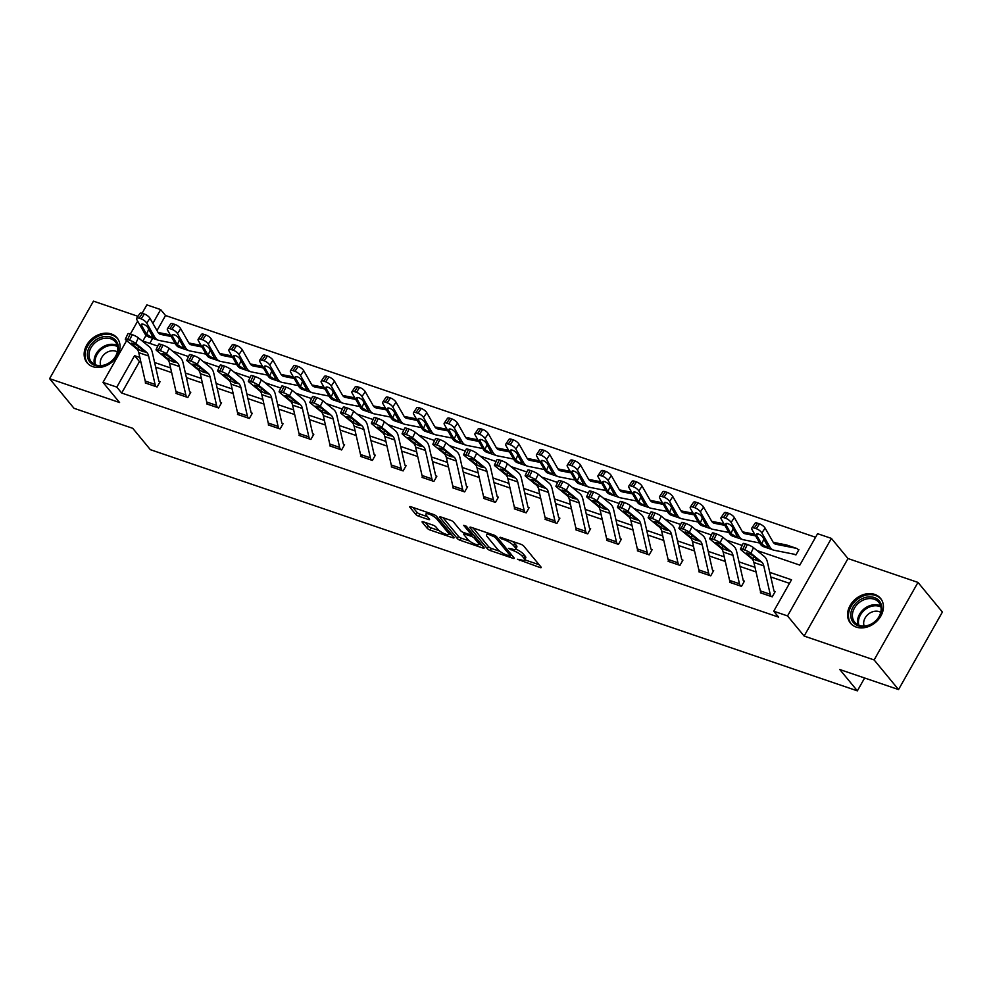 <?xml version="1.0" encoding="UTF-8"?>
<svg xmlns="http://www.w3.org/2000/svg" width="992" height="992" viewBox="0 0 992 992"><rect width="100%" height="100%" fill="white"/><g stroke="black" fill="none" stroke-linecap="round" stroke-linejoin="round"><path stroke-width="1.49" d="M517.464 559.252L540.045 567.536A2.455 0.657 -150.5 0 0 541.223 567.585A2.455 0.657 -150.5 0 0 541.024 567.04L523.776 546.096A2.455 0.657 -150.5 0 0 520.874 544.273L500.315 537.255L499.633 537.614L504.32 539.797A7.849 2.108 -150.5 0 1 513.583 545.637L515.022 547.373A7.849 2.108 -150.5 0 1 515.654 549.134A7.849 2.108 -150.5 0 1 511.897 548.985L508.549 548.427L513.236 550.61A7.849 2.108 -150.5 0 1 522.499 556.45L523.925 558.198A7.849 2.108 -150.5 0 1 524.57 559.947A7.849 2.108 -150.5 0 1 520.8 559.798L517.464 559.252M92.839 366.668A19.493 15.376 -39.5 0 0 114.998 359.116A19.493 15.376 -39.5 0 0 117.13 337.937A19.493 15.376 -39.5 0 0 111.34 333.994A19.493 15.376 -39.5 0 0 89.181 341.546A19.493 15.376 -39.5 0 0 87.048 362.725A19.493 15.376 -39.5 0 0 92.839 366.668M856.257 627.093A19.493 15.376 -39.5 0 0 878.404 619.541A19.493 15.376 -39.5 0 0 880.536 598.362A19.493 15.376 -39.5 0 0 874.746 594.419A19.493 15.376 -39.5 0 0 852.587 601.97A19.493 15.376 -39.5 0 0 850.454 623.15A19.493 15.376 -39.5 0 0 856.257 627.093M423.274 521.804A2.455 0.657 -150.5 0 0 422.096 521.767A2.455 0.657 -150.5 0 0 422.294 522.313L427.13 528.178A2.455 0.657 -150.5 0 0 430.032 530.013L452.86 537.8A2.455 0.657 -150.5 0 0 454.038 537.838A2.455 0.657 -150.5 0 0 453.84 537.292L436.592 516.361A2.455 0.657 -150.5 0 0 433.69 514.538L410.862 506.738A2.455 0.657 -150.5 0 0 409.684 506.701A2.455 0.657 -150.5 0 0 409.882 507.247L415.722 514.34A2.455 0.657 -150.5 0 0 418.624 516.162L428.395 519.498A2.455 0.657 -150.5 0 0 429.573 519.548A2.455 0.657 -150.5 0 0 429.375 519.002L426.473 515.48A6.56 1.761 -150.5 0 1 425.94 514.017A6.56 1.761 -150.5 0 1 430.764 514.811A6.56 1.761 -150.5 0 1 436.827 519.014L448.186 532.791A6.56 1.761 -150.5 0 1 448.719 534.254A6.56 1.761 -150.5 0 1 443.895 533.46A6.56 1.761 -150.5 0 1 437.832 529.257L435.934 526.963A2.455 0.657 -150.5 0 0 433.045 525.14L423.274 521.804M140.901 362.105L139.45 361.609L121.681 393.03L116.796 387.103L102.994 382.391L126.616 340.628M898.541 689.564L874.126 659.94L917.984 582.416L942.4 612.052L898.541 689.564L839.79 669.526L857.361 690.854L150.35 449.661L132.767 428.333L74.016 408.295L49.6 378.671L119.598 402.541L102.994 382.391M917.984 582.416L847.999 558.546L804.14 636.058L874.126 659.94M804.14 636.058L787.536 615.92L773.735 611.208L791.517 579.787L769.755 572.359M121.681 393.03L778.621 617.136L773.735 611.208M487.32 548.712A2.455 0.657 -150.5 0 0 490.209 550.535L513.05 558.335A2.455 0.657 -150.5 0 0 514.228 558.372A2.455 0.657 -150.5 0 0 514.03 557.826L496.769 536.883A2.455 0.657 -150.5 0 0 493.88 535.06L471.039 527.273A2.455 0.657 -150.5 0 0 469.873 527.236A2.455 0.657 -150.5 0 0 470.072 527.781L487.32 548.712L488.51 546.617A2.455 0.657 -150.5 0 0 491.4 548.44L499.906 551.341M482.955 548.068L460.127 540.268A2.455 0.657 -150.5 0 1 457.225 538.445L439.977 517.514A2.455 0.657 -150.5 0 1 439.778 516.968A2.455 0.657 -150.5 0 1 440.956 517.006L450.728 520.341A2.455 0.657 -150.5 0 1 453.617 522.164L460.61 530.658A2.455 0.657 -150.5 0 0 463.512 532.481L469.997 534.688A2.455 0.657 -150.5 0 0 471.163 534.738A2.455 0.657 -150.5 0 0 470.964 534.192L463.686 525.351L466.389 526.268L483.935 547.559A2.455 0.657 -150.5 0 1 484.133 548.105A2.455 0.657 -150.5 0 1 482.955 548.068L483.526 547.063M137.962 316.324L93.459 301.146L49.6 378.671M857.361 690.854L864.64 677.995M789.496 583.358L770.796 576.972M756.053 571.938L740.044 566.482M725.288 561.447L709.292 555.991M694.536 550.957L678.528 545.501M663.784 540.466L647.776 535.01M633.02 529.976L617.012 524.52M602.268 519.486L586.26 514.017M571.504 508.995L555.495 503.527M540.752 498.492L524.743 493.036M509.987 488.002L493.991 482.546M479.235 477.512L463.227 472.056M448.483 467.021L432.475 461.565M417.719 456.531L401.71 451.075M386.967 446.04L370.958 440.572M356.202 435.55L340.206 430.082M325.45 425.047L309.442 419.591M294.698 414.557L278.69 409.101M263.934 404.066L247.926 398.61M233.182 393.576L217.174 388.12M202.418 383.086L186.409 377.617M171.666 372.595L155.657 367.127M760.765 592.137L760.393 592.794L772.222 596.837L775.186 591.592L774.206 591.257A2.505 1.376 -71.2 0 1 773.896 590.6L767.448 562.204A18.749 10.354 108.8 0 0 764.299 556.487L753.511 547.671L750.882 553.238A4.997 0.843 -154.7 0 0 744.707 550.064L742.735 549.394A4.997 0.843 -154.7 0 0 740.454 549.084A4.997 0.843 -154.7 0 0 741.024 549.878L751.812 558.682A12.499 6.907 108.8 0 1 753.908 562.501L760.356 590.897A8.742 4.836 -71.2 0 0 761.36 593.104L761.385 593.129M730.013 581.647L729.641 582.304L741.47 586.334L744.434 581.101L743.442 580.766A2.505 1.376 -71.2 0 1 743.144 580.109L736.684 551.713A18.749 10.354 108.8 0 0 733.547 545.984L722.759 537.18L720.13 542.748A4.997 0.843 -154.7 0 0 713.942 539.574L711.971 538.904A4.997 0.843 -154.7 0 0 709.689 538.594A4.997 0.843 -154.7 0 0 710.272 539.375L721.048 548.192A12.499 6.907 108.8 0 1 723.143 552.011L729.604 580.407A8.742 4.836 -71.2 0 0 730.608 582.614L740.466 585.974A8.742 4.836 -71.2 0 1 739.462 583.767L733.001 555.371A12.499 6.907 108.8 0 0 730.906 551.552L720.13 542.748M699.248 571.156L698.889 571.814L710.718 575.844L713.682 570.611L712.69 570.276A2.505 1.376 -71.2 0 1 712.38 569.619L705.932 541.223A18.749 10.354 108.8 0 0 702.782 535.494L692.007 526.69L689.366 532.258A4.997 0.843 -154.7 0 0 683.19 529.083L681.219 528.414A4.997 0.843 -154.7 0 0 678.937 528.091A4.997 0.843 -154.7 0 0 679.508 528.885L690.296 537.701A12.499 6.907 108.8 0 1 692.391 541.52L698.839 569.916A8.742 4.836 -71.2 0 0 699.844 572.124L709.702 575.484A8.742 4.836 -71.2 0 1 708.697 573.277L702.249 544.881A12.499 6.907 108.8 0 0 700.154 541.062L689.366 532.258M668.496 560.666L668.124 561.323L679.954 565.353L682.918 560.12L681.938 559.786M637.744 550.176L637.372 550.833L649.202 554.863L652.166 549.63L651.174 549.295M606.98 539.685L606.608 540.33L618.438 544.372L621.401 539.127L620.422 538.792M576.228 529.182L575.856 529.84L587.686 533.882L590.649 528.637L589.657 528.302M545.464 518.692L545.092 519.349L556.921 523.392L559.885 518.146L558.905 517.812M514.712 508.202L514.34 508.859L526.169 512.889L529.133 507.656L528.141 507.321M483.96 497.711L483.588 498.368L495.417 502.398L498.381 497.166L497.389 496.831A2.505 1.376 -71.2 0 1 497.079 496.174L490.631 467.778A18.749 10.354 108.8 0 0 487.481 462.049L476.706 453.232L474.064 458.8A4.997 0.843 -154.7 0 0 467.889 455.638L465.918 454.956A4.997 0.843 -154.7 0 0 463.636 454.646A4.997 0.843 -154.7 0 0 464.206 455.44L474.994 464.256A12.499 6.907 108.8 0 1 477.09 468.075L483.538 496.471A8.742 4.836 -71.2 0 0 484.555 498.678L484.567 498.703M453.195 487.221L452.823 487.878L464.653 491.908L467.616 486.675L466.637 486.34A2.505 1.376 -71.2 0 1 466.327 485.683L459.879 457.287A18.749 10.354 108.8 0 0 456.729 451.558L445.941 442.742L443.312 448.31A4.997 0.843 -154.7 0 0 437.137 445.148L435.166 444.466A4.997 0.843 -154.7 0 0 432.872 444.156A4.997 0.843 -154.7 0 0 433.454 444.949L444.242 453.766A12.499 6.907 108.8 0 1 446.338 457.585L452.786 485.981A8.742 4.836 -71.2 0 0 453.79 488.188L453.815 488.213M422.443 476.73L422.071 477.388L433.901 481.418L436.864 476.185L435.872 475.838A2.505 1.376 -71.2 0 1 435.562 475.193L429.114 446.797A18.749 10.354 108.8 0 0 425.977 441.068L415.189 432.252L412.548 437.819A4.997 0.843 -154.7 0 0 406.373 434.645L404.401 433.975A4.997 0.843 -154.7 0 0 402.12 433.665A4.997 0.843 -154.7 0 0 402.69 434.459L413.478 443.275A12.499 6.907 108.8 0 1 415.574 447.094L422.022 475.478A8.742 4.836 -71.2 0 0 423.038 477.698L432.896 481.058A8.742 4.836 -71.2 0 1 431.88 478.851L425.432 450.455A12.499 6.907 108.8 0 0 423.336 446.636L412.548 437.819M391.679 466.24L391.307 466.885L403.136 470.927L406.1 465.682L405.12 465.347M360.927 455.737L360.555 456.394L372.384 460.437L375.348 455.192L374.356 454.857A2.505 1.376 -71.2 0 1 374.058 454.2L367.598 425.816A18.749 10.354 108.8 0 0 364.461 420.087L353.673 411.271L351.044 416.838A4.997 0.843 -154.7 0 0 344.856 413.664L342.885 412.994A4.997 0.843 -154.7 0 0 340.603 412.684A4.997 0.843 -154.7 0 0 341.174 413.478L351.962 422.282A12.499 6.907 108.8 0 1 354.057 426.101L360.518 454.497A8.742 4.836 -71.2 0 0 361.522 456.704L361.534 456.729M330.162 445.247L329.79 445.904L341.62 449.946L344.584 444.701L343.604 444.366A2.505 1.376 -71.2 0 1 343.294 443.709L336.846 415.313A18.749 10.354 108.8 0 0 333.696 409.584L322.908 400.78L320.28 406.348A4.997 0.843 -154.7 0 0 314.104 403.174L312.133 402.504A4.997 0.843 -154.7 0 0 309.851 402.194A4.997 0.843 -154.7 0 0 310.422 402.988L321.21 411.792A12.499 6.907 108.8 0 1 323.305 415.611L329.753 444.007A8.742 4.836 -71.2 0 0 330.758 446.214L340.616 449.587A8.742 4.836 -71.2 0 1 339.611 447.367L333.163 418.971A12.499 6.907 108.8 0 0 331.068 415.152L320.28 406.348M299.41 434.756L299.038 435.414L310.868 439.444L313.832 434.211L312.852 433.876A2.505 1.376 -71.2 0 1 312.542 433.219L306.094 404.823A18.749 10.354 108.8 0 0 302.944 399.094L292.156 390.29L289.528 395.858A4.997 0.843 -154.7 0 0 283.34 392.683L281.368 392.014A4.997 0.843 -154.7 0 0 279.087 391.691A4.997 0.843 -154.7 0 0 279.67 392.485L290.445 401.301A12.499 6.907 108.8 0 1 292.553 405.12L299.001 433.516A8.742 4.836 -71.2 0 0 300.006 435.724L309.864 439.084A8.742 4.836 -71.2 0 1 308.859 436.877L302.411 408.481A12.499 6.907 108.8 0 0 300.303 404.662L289.528 395.858M268.658 424.266L268.286 424.923L280.116 428.953L283.08 423.72L282.088 423.386M237.894 413.776L237.522 414.433L249.352 418.463L252.315 413.23L251.336 412.895M207.142 403.285L206.77 403.942L218.6 407.972L221.563 402.74L220.571 402.392M176.378 392.795L176.006 393.44L187.835 397.482L190.799 392.237L189.819 391.902M145.626 382.292L145.254 382.949L157.083 386.992L160.047 381.746L159.055 381.412M815.573 537.267L165.528 315.518L156.996 330.596M152.644 338.297L149.767 343.368M793.402 554.069L795.931 554.937L798.895 549.692L797.915 549.357M142.104 313.261L146.853 304.879L160.654 309.591L152.867 323.342M165.528 315.518L160.654 309.591M756.995 550.51L799.812 565.118L817.594 533.696L831.395 538.396L787.536 615.92M847.999 558.546L831.395 538.396M130.361 334.031L137.652 321.123M139.86 357.48L134.577 355.682L116.796 387.103M754.999 567.325L738.99 561.869M724.247 556.834L708.238 551.378M693.482 546.344L677.486 540.876M662.73 535.854L646.722 530.385M631.978 525.363L615.97 519.895M601.214 514.86L585.206 509.404M570.462 504.37L554.454 498.914M539.698 493.88L523.689 488.424M508.946 483.389L492.937 477.933M478.181 472.899L462.185 467.43M447.429 462.408L431.421 456.94M416.677 451.906L400.669 446.45M385.913 441.415L369.904 435.959M355.161 430.925L339.152 425.469M324.396 420.434L308.4 414.978M293.644 409.944L277.636 404.488M262.892 399.454L246.884 393.985M232.128 388.963L216.12 383.495M201.376 378.46L185.368 373.004M170.612 367.97L154.603 362.514M146.072 335.346L142.873 341.012L157.778 346.096M172.608 351.156L188.53 356.587M203.36 361.646L219.294 367.09M234.124 372.136L250.046 377.58M264.876 382.639L280.81 388.07M295.628 393.13L311.562 398.561M326.393 403.62L342.327 409.051M357.145 414.11L373.079 419.542M387.909 424.601L403.831 430.032M418.661 435.091L434.595 440.535M449.426 445.582L465.347 451.025M480.178 456.084L496.112 461.516M510.93 466.575L526.864 472.006M541.694 477.065L557.628 482.496M572.446 487.556L588.38 492.987M603.21 498.046L619.132 503.477M633.962 508.536L649.896 513.98M664.727 519.027L680.648 524.47M695.479 529.53L711.413 534.961M726.231 540.02L742.165 545.451M139.45 361.609L134.577 355.682M524.57 559.947L525.76 557.851A7.849 2.108 -150.5 0 0 525.115 556.103L523.925 558.198M515.716 549.022A7.849 2.108 -150.5 0 1 523.677 554.354L525.115 556.103M515.654 549.134L516.844 547.038A7.849 2.108 -150.5 0 0 516.2 545.278L515.022 547.373M512.38 541.372A7.849 2.108 -150.5 0 1 514.761 543.542L516.2 545.278M524.656 559.786L539.115 564.721M473.159 527.992L488.51 546.617M510.917 555.098L512.12 555.508M509.578 555.979L510.26 555.619L495.12 537.242L490.284 535.01A7.849 2.108 -150.5 0 0 486.526 534.862A7.849 2.108 -150.5 0 0 487.159 536.622L497.513 549.184A7.849 2.108 -150.5 0 0 506.776 555.012L509.578 555.979M482.025 545.253L478.925 544.186M469.452 540.962L461.305 538.172L460.127 540.268M443.064 517.737L458.416 536.35A2.455 0.657 -150.5 0 0 461.305 538.172M467.877 539.474A6.56 1.761 -150.5 0 0 473.94 543.666A6.56 1.761 -150.5 0 0 478.764 544.472A6.56 1.761 -150.5 0 0 478.231 542.996L474.226 538.148A2.455 0.657 -150.5 0 0 471.336 536.325L464.851 534.105A2.455 0.657 -150.5 0 0 463.673 534.068A2.455 0.657 -150.5 0 0 463.872 534.614L467.877 539.474M473.159 534.49A2.455 0.657 -150.5 0 0 472.514 534.229L471.336 536.325M471.634 533.919L472.514 534.229M412.97 507.47L416.913 512.244A2.455 0.657 -150.5 0 0 419.802 514.067L427.465 516.683M425.382 522.524L428.321 526.095A2.455 0.657 -150.5 0 0 431.21 527.918L439.32 530.683M448.892 533.944L451.93 534.986M798.61 550.2L797.89 549.332A8.742 4.836 108.8 0 0 796.564 548.39A8.742 4.836 108.8 0 0 796.216 548.291L775.967 544.286A12.499 6.907 -71.2 0 1 775.484 544.162A12.499 6.907 -71.2 0 1 773.016 541.979L765.105 528.104L761.856 532.927A4.997 1.823 -146.1 0 0 756.276 528.699L759.525 523.875A4.997 1.823 33.9 0 1 765.105 528.104M793.513 554.094L794.927 554.565A2.505 1.376 108.8 0 0 794.555 554.305A2.505 1.376 108.8 0 0 794.456 554.28L774.206 550.275A18.749 10.354 -71.2 0 1 773.462 550.076A18.749 10.354 -71.2 0 1 769.78 546.803L761.856 532.927M773.462 550.076L763.604 546.704A18.749 10.354 -71.2 0 1 759.922 543.442L751.998 529.554A4.997 1.823 -146.1 0 1 751.8 528.116L755.036 523.292A4.997 1.823 33.9 0 1 757.553 523.206L759.525 523.875M787.04 545.166A8.742 4.836 108.8 0 0 786.706 545.03A8.742 4.836 108.8 0 0 786.358 544.93L773.239 542.339M757.702 533.907L756.722 535.345A3.993 1.463 33.9 0 1 756.561 534.192A3.993 1.463 33.9 0 1 758.57 534.118A3.993 1.463 33.9 0 1 763.034 537.49L767.982 546.84M769.78 546.803L766.06 546.778L761.744 544.062L763.89 538.991M757.553 523.206L754.304 528.029L756.276 528.699M754.304 528.029A4.997 1.823 -146.1 0 0 751.8 528.116M756.722 535.345L761.447 543.616M774.901 592.1L774.182 591.232M761.36 593.104L771.218 596.477A8.742 4.836 -71.2 0 1 770.214 594.258L763.766 565.862A12.499 6.907 108.8 0 0 761.67 562.055L750.882 553.238M744.707 550.064L747.336 544.496L745.364 543.827L742.735 549.394M747.336 544.496A4.997 0.843 25.3 0 1 753.511 547.671M740.454 549.084L743.082 543.517A4.997 0.843 25.3 0 1 745.364 543.827M761.67 562.055L753.932 559.414L746.815 553.772A3.993 0.67 25.3 0 1 746.356 553.127A3.993 0.67 25.3 0 1 748.191 553.375A3.993 0.67 25.3 0 1 753.126 555.917L759.525 561.435M850.752 614.842A16.864 13.305 140.5 0 1 866.549 597.184A16.864 13.305 140.5 0 1 881.801 608.567A16.864 13.305 140.5 0 1 866.004 626.225A16.864 13.305 140.5 0 1 850.752 614.842M881.144 609.386A15.624 12.326 -39.5 0 0 878.825 602.367A15.624 12.326 -39.5 0 0 862.804 600.296A15.624 12.326 -39.5 0 0 852.388 615.201A15.624 12.326 -39.5 0 0 854.72 622.232A15.624 12.326 -39.5 0 0 870.728 624.303A15.624 12.326 -39.5 0 0 881.144 609.386M880.747 612.362A11.123 8.779 -39.5 0 0 869.823 613.093A11.123 8.779 -39.5 0 0 863.66 623.013A11.123 8.779 -39.5 0 0 864.168 626.026M881.603 599.875A19.369 15.277 -39.5 0 0 881.231 599.391A19.369 15.277 -39.5 0 0 861.366 596.824A19.369 15.277 -39.5 0 0 848.458 615.313A19.369 15.277 -39.5 0 0 851.334 624.018A19.369 15.277 -39.5 0 0 851.731 624.489M110.868 337.144A16.864 13.305 140.5 0 1 116.176 355.818A16.864 13.305 140.5 0 1 94.872 365.416A16.864 13.305 140.5 0 1 89.565 346.741A16.864 13.305 140.5 0 1 110.868 337.144M95.951 364.969A15.624 12.326 -39.5 0 0 113.708 358.906A15.624 12.326 -39.5 0 0 115.407 341.942A15.624 12.326 -39.5 0 0 110.769 338.78A15.624 12.326 -39.5 0 0 93.012 344.832A15.624 12.326 -39.5 0 0 91.301 361.807A15.624 12.326 -39.5 0 0 95.951 364.969M117.341 351.937A11.123 8.779 -39.5 0 0 115.766 351.205A11.123 8.779 -39.5 0 0 104.11 354.466A11.123 8.779 -39.5 0 0 100.75 365.614M118.197 339.45A19.369 15.277 -39.5 0 0 117.812 338.966A19.369 15.277 -39.5 0 0 112.059 335.048A19.369 15.277 -39.5 0 0 90.049 342.55A19.369 15.277 -39.5 0 0 87.928 363.593A19.369 15.277 -39.5 0 0 88.325 364.064M755.582 535.854L745.215 533.795A12.499 6.907 -71.2 0 1 744.719 533.671A12.499 6.907 -71.2 0 1 742.264 531.489L734.353 517.601L731.104 522.437A4.997 1.823 -146.1 0 0 725.512 518.208L728.76 513.385A4.997 1.823 33.9 0 1 734.353 517.601M759.649 542.984L743.442 539.772A18.749 10.354 -71.2 0 1 742.698 539.574A18.749 10.354 -71.2 0 1 739.015 536.312L731.104 522.437M742.698 539.574L732.84 536.213A18.749 10.354 -71.2 0 1 729.157 532.952L721.246 519.064A4.997 1.823 -146.1 0 1 721.035 517.626L724.284 512.802A4.997 1.823 33.9 0 1 726.789 512.715L728.76 513.385M754.676 534.254L742.487 531.848M726.938 523.416L725.97 524.855A3.993 1.463 33.9 0 1 725.809 523.702A3.993 1.463 33.9 0 1 727.818 523.627A3.993 1.463 33.9 0 1 732.282 527L737.217 536.35M739.015 536.312L735.308 536.288L730.992 533.572L733.125 528.5M726.789 512.715L723.54 517.539L725.512 518.208M723.54 517.539A4.997 1.823 -146.1 0 0 721.035 517.626M725.97 524.855L730.682 533.126M724.83 525.351L714.463 523.305A12.499 6.907 -71.2 0 1 713.967 523.168A12.499 6.907 -71.2 0 1 711.512 520.998L703.588 507.11L700.34 511.934A4.997 1.823 -146.1 0 0 694.76 507.718L698.008 502.894A4.997 1.823 33.9 0 1 703.588 507.11M728.897 532.493L712.69 529.282A18.749 10.354 -71.2 0 1 711.946 529.083A18.749 10.354 -71.2 0 1 708.263 525.822L700.34 511.934M711.946 529.083L702.088 525.723A18.749 10.354 -71.2 0 1 698.405 522.462L690.482 508.574A4.997 1.823 -146.1 0 1 690.283 507.135L693.532 502.312A4.997 1.823 33.9 0 1 696.037 502.225L698.008 502.894M723.924 523.764L711.723 521.346M696.186 512.914L695.218 514.364A3.993 1.463 33.9 0 1 695.045 513.199A3.993 1.463 33.9 0 1 697.054 513.137A3.993 1.463 33.9 0 1 701.518 516.51L706.465 525.859M708.263 525.822L704.543 525.797L700.228 523.082L702.373 517.998M696.037 502.225L692.788 507.048L694.76 507.718M692.788 507.048A4.997 1.823 -146.1 0 0 690.283 507.135M695.218 514.364L699.93 522.623M744.149 581.61L743.43 580.742M713.942 539.574L716.584 534.006L714.612 533.336L711.971 538.904M716.584 534.006A4.997 0.843 25.3 0 1 722.759 537.18M709.689 538.594L712.33 533.026A4.997 0.843 25.3 0 1 714.612 533.336M730.906 551.552L723.18 548.923L716.063 543.269A3.993 0.67 25.3 0 1 715.604 542.636A3.993 0.67 25.3 0 1 717.427 542.884A3.993 0.67 25.3 0 1 722.374 545.426L728.773 550.944M713.384 571.119L712.665 570.251M683.19 529.083L685.819 523.516L683.848 522.846L681.219 528.414M685.819 523.516A4.997 0.843 25.3 0 1 692.007 526.69M678.937 528.091L681.566 522.524A4.997 0.843 25.3 0 1 683.848 522.846M700.154 541.062L696.111 540.342L692.416 538.42L685.311 532.778A3.993 0.67 25.3 0 1 684.852 532.146A3.993 0.67 25.3 0 1 686.675 532.394A3.993 0.67 25.3 0 1 691.61 534.936L698.008 540.454M694.078 514.86L683.699 512.814A12.499 6.907 -71.2 0 1 683.203 512.678A12.499 6.907 -71.2 0 1 680.748 510.508L672.836 496.62L669.588 501.444A4.997 1.823 -146.1 0 0 664.008 497.228L667.244 492.404A4.997 1.823 33.9 0 1 672.836 496.62M698.145 522.003L681.926 518.791A18.749 10.354 -71.2 0 1 681.194 518.593A18.749 10.354 -71.2 0 1 677.499 515.332L669.588 501.444M681.194 518.593L671.336 515.232A18.749 10.354 -71.2 0 1 667.641 511.971L659.73 498.083A4.997 1.823 -146.1 0 1 659.519 496.645L662.768 491.809A4.997 1.823 33.9 0 1 665.272 491.722L667.244 492.404M693.16 513.273L680.971 510.855M665.421 502.423L664.454 503.862A3.993 1.463 33.9 0 1 664.293 502.708A3.993 1.463 33.9 0 1 666.302 502.646A3.993 1.463 33.9 0 1 670.766 506.019L675.713 515.369M677.499 515.332L675.676 514.699L673.791 515.307L669.476 512.591L671.621 507.507M665.272 491.722L662.036 496.558L664.008 497.228M662.036 496.558A4.997 1.823 -146.1 0 0 659.519 496.645M664.454 503.862L669.166 512.132M663.313 504.37L652.947 502.324A12.499 6.907 -71.2 0 1 652.451 502.188A12.499 6.907 -71.2 0 1 649.996 500.018L642.072 486.13L638.823 490.953A4.997 1.823 -146.1 0 0 633.243 486.737L636.492 481.914A4.997 1.823 33.9 0 1 642.072 486.13M667.38 511.512L651.174 508.301A18.749 10.354 -71.2 0 1 650.43 508.102A18.749 10.354 -71.2 0 1 646.747 504.841L638.823 490.953M650.43 508.102L640.572 504.742A18.749 10.354 -71.2 0 1 636.889 501.468L628.965 487.593A4.997 1.823 -146.1 0 1 628.767 486.142L632.016 481.318A4.997 1.823 33.9 0 1 634.52 481.232L636.492 481.914M662.408 502.783L650.206 500.365M634.669 491.933L633.702 493.371A3.993 1.463 33.9 0 1 633.541 492.218A3.993 1.463 33.9 0 1 635.537 492.144A3.993 1.463 33.9 0 1 640.014 495.529L644.949 504.878M646.747 504.841L643.039 504.804L638.712 502.101L640.857 497.017M634.52 481.232L631.272 486.055L633.243 486.737M631.272 486.055A4.997 1.823 -146.1 0 0 628.767 486.142M633.702 493.371L638.414 501.642M632.561 493.88L622.182 491.834A12.499 6.907 -71.2 0 1 621.686 491.697A12.499 6.907 -71.2 0 1 619.231 489.515L611.32 475.639L608.071 480.463A4.997 1.823 -146.1 0 0 602.491 476.234L605.74 471.411A4.997 1.823 33.9 0 1 611.32 475.639M636.628 501.01L620.422 497.81A18.749 10.354 -71.2 0 1 619.678 497.612A18.749 10.354 -71.2 0 1 615.995 494.338L608.071 480.463M619.678 497.612L609.82 494.252A18.749 10.354 -71.2 0 1 606.124 490.978L598.213 477.102A4.997 1.823 -146.1 0 1 598.015 475.652L601.251 470.828A4.997 1.823 33.9 0 1 603.768 470.741L605.74 471.411M631.644 492.292L619.454 489.874M603.905 481.442L602.938 482.881A3.993 1.463 33.9 0 1 602.776 481.728A3.993 1.463 33.9 0 1 604.785 481.653A3.993 1.463 33.9 0 1 609.249 485.038L614.197 494.388M615.995 494.338L612.275 494.314L607.96 491.61L610.105 486.526M603.768 470.741L600.52 475.565L602.491 476.234M600.52 475.565A4.997 1.823 -146.1 0 0 598.015 475.652M602.938 482.881L607.662 491.152M682.632 560.629L681.913 559.761A2.505 1.376 -71.2 0 1 681.628 559.128L675.18 530.732A18.749 10.354 108.8 0 0 672.03 525.004L661.242 516.187L658.614 521.755L669.389 530.571A12.499 6.907 108.8 0 1 671.497 534.39L677.945 562.786A8.742 4.836 -71.2 0 0 678.95 564.994L669.092 561.633A8.742 4.836 -71.2 0 1 668.087 559.426L661.639 531.03A12.499 6.907 108.8 0 0 659.531 527.211L648.756 518.394A4.997 0.843 -154.7 0 1 648.173 517.601A4.997 0.843 -154.7 0 1 650.454 517.911L652.426 518.593L655.067 513.025L653.096 512.343L650.454 517.911M655.067 513.025A4.997 0.843 25.3 0 1 661.242 516.187M648.173 517.601L650.814 512.033A4.997 0.843 25.3 0 1 653.096 512.343M658.614 521.755A4.997 0.843 -154.7 0 0 652.426 518.593M669.389 530.571L665.359 529.852L661.664 527.93L654.546 522.288A3.993 0.67 25.3 0 1 654.088 521.656A3.993 0.67 25.3 0 1 655.91 521.904A3.993 0.67 25.3 0 1 660.858 524.446L667.256 529.964M638.352 551.168L638.34 551.143A8.742 4.836 -71.2 0 1 637.323 548.923L630.875 520.54A12.499 6.907 108.8 0 0 628.779 516.72L617.991 507.904A4.997 0.843 -154.7 0 1 617.421 507.11A4.997 0.843 -154.7 0 1 619.702 507.42L621.674 508.09L624.303 502.522L622.331 501.853L619.702 507.42M651.868 550.138L651.161 549.27A2.505 1.376 -71.2 0 1 650.864 548.638L644.416 520.242A18.749 10.354 108.8 0 0 641.266 514.513L630.49 505.697L627.849 511.264A4.997 0.843 -154.7 0 0 621.674 508.09M638.34 551.143L648.198 554.503A8.742 4.836 -71.2 0 1 647.181 552.296L640.733 523.9A12.499 6.907 108.8 0 0 638.637 520.081L627.849 511.264M624.303 502.522A4.997 0.843 25.3 0 1 630.49 505.697M617.421 507.11L620.05 501.543A4.997 0.843 25.3 0 1 622.331 501.853M638.637 520.081L634.595 519.362L630.9 517.44L623.794 511.798A3.993 0.67 25.3 0 1 623.336 511.165A3.993 0.67 25.3 0 1 625.158 511.413A3.993 0.67 25.3 0 1 630.106 513.943L636.492 519.461M607.6 540.677L607.575 540.652A8.742 4.836 -71.2 0 1 606.571 538.433L600.123 510.049A12.499 6.907 108.8 0 0 598.027 506.23L587.239 497.414A4.997 0.843 -154.7 0 1 586.656 496.62A4.997 0.843 -154.7 0 1 588.95 496.93L590.922 497.6L593.551 492.032L591.579 491.362L588.95 496.93M621.116 539.648L620.397 538.768A2.505 1.376 -71.2 0 1 620.112 538.148L613.664 509.752A18.749 10.354 108.8 0 0 610.514 504.023L599.726 495.206L597.097 500.774A4.997 0.843 -154.7 0 0 590.922 497.6M617.458 544.038L617.433 544.013A8.742 4.836 -71.2 0 1 616.429 541.806L609.981 513.41A12.499 6.907 108.8 0 0 607.885 509.59L597.097 500.774M593.551 492.032A4.997 0.843 25.3 0 1 599.726 495.206M586.656 496.62L589.298 491.052A4.997 0.843 25.3 0 1 591.579 491.362M607.885 509.59L603.843 508.871L600.148 506.949L593.03 501.307A3.993 0.67 25.3 0 1 592.571 500.675A3.993 0.67 25.3 0 1 594.406 500.923A3.993 0.67 25.3 0 1 599.342 503.452L605.74 508.97M586.694 533.547L576.823 530.162A8.742 4.836 -71.2 0 1 575.819 527.942L569.358 499.546A12.499 6.907 108.8 0 0 567.263 495.727L556.475 486.923A4.997 0.843 -154.7 0 1 555.904 486.13A4.997 0.843 -154.7 0 1 558.186 486.44L560.158 487.109L562.799 481.542L560.827 480.872L558.186 486.44M590.364 529.145L589.645 528.277A2.505 1.376 -71.2 0 1 589.36 527.645L582.899 499.261A18.749 10.354 108.8 0 0 579.762 493.532L568.974 484.716L566.333 490.284A4.997 0.843 -154.7 0 0 560.158 487.109M586.681 533.522A8.742 4.836 -71.2 0 1 585.677 531.303L579.216 502.919A12.499 6.907 108.8 0 0 577.121 499.1L566.333 490.284M562.799 481.542A4.997 0.843 25.3 0 1 568.974 484.716M555.904 486.13L558.533 480.562A4.997 0.843 25.3 0 1 560.827 480.872M577.121 499.1L573.078 498.381L569.383 496.459L562.278 490.817A3.993 0.67 25.3 0 1 561.819 490.184A3.993 0.67 25.3 0 1 563.642 490.432A3.993 0.67 25.3 0 1 568.59 492.962L574.976 498.48M546.084 519.684L546.059 519.659A8.742 4.836 -71.2 0 1 545.054 517.452L538.606 489.056A12.499 6.907 108.8 0 0 536.511 485.237L525.723 476.433A4.997 0.843 -154.7 0 1 525.152 475.639A4.997 0.843 -154.7 0 1 527.434 475.949L529.406 476.619L532.034 471.051L530.063 470.382L527.434 475.949M559.6 518.655L558.88 517.787A2.505 1.376 -71.2 0 1 558.595 517.154L552.147 488.758A18.749 10.354 108.8 0 0 548.998 483.03L538.21 474.226L535.581 479.793A4.997 0.843 -154.7 0 0 529.406 476.619M555.942 523.044L555.917 523.032A8.742 4.836 -71.2 0 1 554.912 520.812L548.464 492.416A12.499 6.907 108.8 0 0 546.369 488.597L535.581 479.793M532.034 471.051A4.997 0.843 25.3 0 1 538.21 474.226M525.152 475.639L527.781 470.072A4.997 0.843 25.3 0 1 530.063 470.382M546.369 488.597L538.631 485.968L531.526 480.314A3.993 0.67 25.3 0 1 531.055 479.682A3.993 0.67 25.3 0 1 532.89 479.93A3.993 0.67 25.3 0 1 537.825 482.472L544.224 487.99M515.332 509.194L515.307 509.169A8.742 4.836 -71.2 0 1 514.302 506.962L507.854 478.566A12.499 6.907 108.8 0 0 505.746 474.746L494.971 465.93A4.997 0.843 -154.7 0 1 494.388 465.149A4.997 0.843 -154.7 0 1 496.67 465.459L498.641 466.128L501.282 460.561L499.311 459.891L496.67 465.459M528.848 508.164L528.128 507.296A2.505 1.376 -71.2 0 1 527.843 506.664L521.395 478.268A18.749 10.354 108.8 0 0 518.246 472.539L507.458 463.735L504.829 469.303A4.997 0.843 -154.7 0 0 498.641 466.128M525.19 512.554L525.165 512.529A8.742 4.836 -71.2 0 1 524.16 510.322L517.712 481.926A12.499 6.907 108.8 0 0 515.604 478.107L504.829 469.303M501.282 460.561A4.997 0.843 25.3 0 1 507.458 463.735M494.388 465.149L497.029 459.581A4.997 0.843 25.3 0 1 499.311 459.891M515.604 478.107L507.879 475.478L500.762 469.824A3.993 0.67 25.3 0 1 500.303 469.191A3.993 0.67 25.3 0 1 502.126 469.439A3.993 0.67 25.3 0 1 507.073 471.981L513.472 477.499M498.083 497.674L497.376 496.806M494.425 502.064L494.413 502.039A8.742 4.836 -71.2 0 1 493.396 499.832L486.948 471.436A12.499 6.907 108.8 0 0 484.852 467.616L474.064 458.8M467.889 455.638L470.518 450.07L468.546 449.388L465.918 454.956M470.518 450.07A4.997 0.843 25.3 0 1 476.706 453.232M463.636 454.646L466.265 449.078A4.997 0.843 25.3 0 1 468.546 449.388M484.852 467.616L480.81 466.897L477.115 464.975L470.01 459.333A3.993 0.67 25.3 0 1 469.551 458.701A3.993 0.67 25.3 0 1 471.374 458.949A3.993 0.67 25.3 0 1 476.309 461.491L482.707 467.009M467.331 487.184L466.612 486.316M463.673 491.573L463.648 491.548A8.742 4.836 -71.2 0 1 462.644 489.341L456.196 460.945A12.499 6.907 108.8 0 0 454.1 457.126L443.312 448.31M437.137 445.148L439.766 439.58L437.794 438.898L435.166 444.466M439.766 439.58A4.997 0.843 25.3 0 1 445.941 442.742M432.872 444.156L435.513 438.588A4.997 0.843 25.3 0 1 437.794 438.898M454.1 457.126L450.058 456.407L446.363 454.485L439.245 448.843A3.993 0.67 25.3 0 1 438.786 448.21A3.993 0.67 25.3 0 1 440.609 448.458A3.993 0.67 25.3 0 1 445.557 451L451.955 456.506M436.567 476.693L435.86 475.825M406.373 434.645L409.014 429.077L407.042 428.408L404.401 433.975M409.014 429.077A4.997 0.843 25.3 0 1 415.189 432.252M402.12 433.665L404.748 428.098A4.997 0.843 25.3 0 1 407.042 428.408M423.336 446.636L419.294 445.916L415.598 443.994L408.493 438.352A3.993 0.67 25.3 0 1 408.034 437.72A3.993 0.67 25.3 0 1 409.857 437.968A3.993 0.67 25.3 0 1 414.805 440.498L421.191 446.016M405.815 466.203L405.096 465.322A2.505 1.376 -71.2 0 1 404.81 464.69L398.362 436.306A18.749 10.354 108.8 0 0 395.213 430.578L384.425 421.761L381.796 427.329L392.584 436.145A12.499 6.907 108.8 0 1 394.68 439.964L401.128 468.36A8.742 4.836 -71.2 0 0 402.132 470.568L392.274 467.207A8.742 4.836 -71.2 0 1 391.27 464.988L384.822 436.592A12.499 6.907 108.8 0 0 382.726 432.785L371.938 423.968A4.997 0.843 -154.7 0 1 371.368 423.175A4.997 0.843 -154.7 0 1 373.649 423.485L375.621 424.154L378.25 418.587L376.278 417.917L373.649 423.485M378.25 418.587A4.997 0.843 25.3 0 1 384.425 421.761M371.368 423.175L373.996 417.607A4.997 0.843 25.3 0 1 376.278 417.917M381.796 427.329A4.997 0.843 -154.7 0 0 375.621 424.154M392.584 436.145L388.542 435.426L384.846 433.504L377.729 427.862A3.993 0.67 25.3 0 1 377.27 427.23A3.993 0.67 25.3 0 1 379.105 427.478A3.993 0.67 25.3 0 1 384.04 430.007L390.439 435.525M375.063 455.7L374.344 454.832M361.522 456.704L371.38 460.077A8.742 4.836 -71.2 0 1 370.376 457.858L363.915 429.474A12.499 6.907 108.8 0 0 361.82 425.655L351.044 416.838M344.856 413.664L347.498 408.096L345.526 407.427L342.885 412.994M347.498 408.096A4.997 0.843 25.3 0 1 353.673 411.271M340.603 412.684L343.244 407.117A4.997 0.843 25.3 0 1 345.526 407.427M361.82 425.655L357.79 424.936L354.094 423.014L346.977 417.372A3.993 0.67 25.3 0 1 346.518 416.727A3.993 0.67 25.3 0 1 348.341 416.987A3.993 0.67 25.3 0 1 353.288 419.517L359.687 425.035M344.298 445.21L343.579 444.342M314.104 403.174L316.733 397.606L314.762 396.936L312.133 402.504M316.733 397.606A4.997 0.843 25.3 0 1 322.908 400.78M309.851 402.194L312.48 396.626A4.997 0.843 25.3 0 1 314.762 396.936M331.068 415.152L323.33 412.523L316.225 406.869A3.993 0.67 25.3 0 1 315.754 406.236A3.993 0.67 25.3 0 1 317.589 406.484A3.993 0.67 25.3 0 1 322.524 409.026L328.922 414.544M313.546 434.719L312.827 433.851M283.34 392.683L285.981 387.116L284.01 386.446L281.368 392.014M285.981 387.116A4.997 0.843 25.3 0 1 292.156 390.29M279.087 391.691L281.728 386.124A4.997 0.843 25.3 0 1 284.01 386.446M300.303 404.662L292.578 402.033L285.46 396.378A3.993 0.67 25.3 0 1 285.002 395.746A3.993 0.67 25.3 0 1 286.824 395.994A3.993 0.67 25.3 0 1 291.772 398.536L298.17 404.054M282.782 424.229L282.075 423.361A2.505 1.376 -71.2 0 1 281.778 422.728L275.33 394.332A18.749 10.354 108.8 0 0 272.18 388.604L261.404 379.787L258.763 385.355L269.551 394.171A12.499 6.907 108.8 0 1 271.647 397.99L278.095 426.386A8.742 4.836 -71.2 0 0 279.112 428.594L269.254 425.233A8.742 4.836 -71.2 0 1 268.237 423.026L261.789 394.63A12.499 6.907 108.8 0 0 259.693 390.811L248.905 381.994A4.997 0.843 -154.7 0 1 248.335 381.201A4.997 0.843 -154.7 0 1 250.616 381.511L252.588 382.193L255.217 376.625L253.245 375.943L250.616 381.511M255.217 376.625A4.997 0.843 25.3 0 1 261.404 379.787M248.335 381.201L250.964 375.633A4.997 0.843 25.3 0 1 253.245 375.943M258.763 385.355A4.997 0.843 -154.7 0 0 252.588 382.193M269.551 394.171L265.509 393.452L261.814 391.53L254.708 385.888A3.993 0.67 25.3 0 1 254.25 385.256A3.993 0.67 25.3 0 1 256.072 385.504A3.993 0.67 25.3 0 1 261.02 388.046L267.406 393.564M238.514 414.768L238.489 414.743A8.742 4.836 -71.2 0 1 237.485 412.536L231.037 384.14A12.499 6.907 108.8 0 0 228.941 380.32L218.153 371.504A4.997 0.843 -154.7 0 1 217.57 370.71A4.997 0.843 -154.7 0 1 219.864 371.02L221.836 371.702L224.465 366.135L222.493 365.453L219.864 371.02M252.03 413.738L251.311 412.87A2.505 1.376 -71.2 0 1 251.026 412.238L244.578 383.842A18.749 10.354 108.8 0 0 241.428 378.113L230.64 369.297L228.011 374.864A4.997 0.843 -154.7 0 0 221.836 371.702M238.489 414.743L248.347 418.103A8.742 4.836 -71.2 0 1 247.343 415.896L240.895 387.5A12.499 6.907 108.8 0 0 238.799 383.681L228.011 374.864M224.465 366.135A4.997 0.843 25.3 0 1 230.64 369.297M217.57 370.71L220.212 365.143A4.997 0.843 25.3 0 1 222.493 365.453M238.799 383.681L234.757 382.962L231.062 381.04L223.944 375.398A3.993 0.67 25.3 0 1 223.485 374.765A3.993 0.67 25.3 0 1 225.32 375.013A3.993 0.67 25.3 0 1 230.256 377.555L236.654 383.061M207.75 404.277L207.737 404.252A8.742 4.836 -71.2 0 1 206.72 402.033L200.272 373.649A12.499 6.907 108.8 0 0 198.177 369.83L187.389 361.014A4.997 0.843 -154.7 0 1 186.818 360.22A4.997 0.843 -154.7 0 1 189.1 360.53L191.072 361.2L193.713 355.632L191.741 354.962L189.1 360.53M221.278 403.248L220.559 402.38A2.505 1.376 -71.2 0 1 220.274 401.748L213.813 373.352A18.749 10.354 108.8 0 0 210.676 367.623L199.888 358.806L197.247 364.374A4.997 0.843 -154.7 0 0 191.072 361.2M217.608 407.638L217.595 407.613A8.742 4.836 -71.2 0 1 216.591 405.406L210.13 377.01A12.499 6.907 108.8 0 0 208.035 373.19L197.247 364.374M193.713 355.632A4.997 0.843 25.3 0 1 199.888 358.806M186.818 360.22L189.447 354.652A4.997 0.843 25.3 0 1 191.741 354.962M208.035 373.19L203.992 372.471L200.297 370.549L193.192 364.907A3.993 0.67 25.3 0 1 192.733 364.275A3.993 0.67 25.3 0 1 194.556 364.523A3.993 0.67 25.3 0 1 199.504 367.052L205.89 372.57M176.998 393.774L176.973 393.762A8.742 4.836 -71.2 0 1 175.968 391.542L169.52 363.146A12.499 6.907 108.8 0 0 167.425 359.34L156.637 350.523A4.997 0.843 -154.7 0 1 156.066 349.73A4.997 0.843 -154.7 0 1 158.348 350.04L160.32 350.709L162.948 345.142L160.977 344.472L158.348 350.04M190.514 392.758L189.794 391.877A2.505 1.376 -71.2 0 1 189.509 391.245L183.061 362.861A18.749 10.354 108.8 0 0 179.912 357.132L169.124 348.316L166.495 353.884A4.997 0.843 -154.7 0 0 160.32 350.709M186.856 397.147L186.831 397.122A8.742 4.836 -71.2 0 1 185.826 394.903L179.378 366.519A12.499 6.907 108.8 0 0 177.283 362.7L166.495 353.884M162.948 345.142A4.997 0.843 25.3 0 1 169.124 348.316M156.066 349.73L158.695 344.162A4.997 0.843 25.3 0 1 160.977 344.472M177.283 362.7L173.24 361.981L169.545 360.059L162.428 354.417A3.993 0.67 25.3 0 1 161.969 353.784A3.993 0.67 25.3 0 1 163.804 354.032A3.993 0.67 25.3 0 1 168.739 356.562L175.138 362.08M601.797 483.389L591.43 481.331A12.499 6.907 -71.2 0 1 590.934 481.207A12.499 6.907 -71.2 0 1 588.479 479.024L580.556 465.149L577.319 469.972A4.997 1.823 -146.1 0 0 571.727 465.744L574.976 460.92A4.997 1.823 33.9 0 1 580.556 465.149M605.864 490.519L589.657 487.32A18.749 10.354 -71.2 0 1 588.913 487.122A18.749 10.354 -71.2 0 1 585.23 483.848L577.319 469.972M588.913 487.122L579.055 483.749A18.749 10.354 -71.2 0 1 575.372 480.488L567.461 466.612A4.997 1.823 -146.1 0 1 567.25 465.161L570.499 460.338A4.997 1.823 33.9 0 1 573.004 460.251L574.976 460.92M600.892 481.79L588.69 479.384M573.153 470.952L572.186 472.39A3.993 1.463 33.9 0 1 572.024 471.237A3.993 1.463 33.9 0 1 574.021 471.163A3.993 1.463 33.9 0 1 578.497 474.548L583.432 483.898M585.23 483.848L581.523 483.823L577.208 481.108L579.34 476.036M573.004 460.251L569.755 465.074L571.727 465.744M569.755 465.074A4.997 1.823 -146.1 0 0 567.25 465.161M572.186 472.39L576.898 480.661M571.045 472.899L560.666 470.84A12.499 6.907 -71.2 0 1 560.182 470.716A12.499 6.907 -71.2 0 1 557.715 468.534L549.804 454.658L546.555 459.482A4.997 1.823 -146.1 0 0 540.975 455.254L544.224 450.43A4.997 1.823 33.9 0 1 549.804 454.658M575.112 480.029L558.905 476.83A18.749 10.354 -71.2 0 1 558.161 476.631A18.749 10.354 -71.2 0 1 554.478 473.358L546.555 459.482M558.161 476.631L548.303 473.258A18.749 10.354 -71.2 0 1 544.62 469.997L536.697 456.109A4.997 1.823 -146.1 0 1 536.498 454.671L539.747 449.847A4.997 1.823 33.9 0 1 542.252 449.76L544.224 450.43M570.14 471.299L557.938 468.894M542.401 460.462L541.421 461.9A3.993 1.463 33.9 0 1 541.26 460.747A3.993 1.463 33.9 0 1 543.269 460.672A3.993 1.463 33.9 0 1 547.733 464.045L552.68 473.395M554.478 473.358L550.758 473.333L546.443 470.617L548.588 465.546M542.252 449.76L539.003 454.584L540.975 455.254M539.003 454.584A4.997 1.823 -146.1 0 0 536.498 454.671M541.421 461.9L546.146 470.171M540.28 462.408L529.914 460.35A12.499 6.907 -71.2 0 1 529.418 460.214A12.499 6.907 -71.2 0 1 526.963 458.044L519.052 444.156L515.803 448.992A4.997 1.823 -146.1 0 0 510.21 444.763L513.459 439.94A4.997 1.823 33.9 0 1 519.052 444.156M544.36 469.538L528.141 466.327A18.749 10.354 -71.2 0 1 527.409 466.128A18.749 10.354 -71.2 0 1 523.714 462.867L515.803 448.992M527.409 466.128L517.551 462.768A18.749 10.354 -71.2 0 1 513.856 459.507L505.945 445.619A4.997 1.823 -146.1 0 1 505.734 444.18L508.983 439.357A4.997 1.823 33.9 0 1 511.488 439.27L513.459 439.94M539.375 460.809L527.186 458.403M511.636 449.971L510.669 451.41A3.993 1.463 33.9 0 1 510.508 450.244A3.993 1.463 33.9 0 1 512.517 450.182A3.993 1.463 33.9 0 1 516.981 453.555L521.916 462.904M523.714 462.867L520.006 462.842L515.691 460.127L517.824 455.055M511.488 439.27L508.239 444.094L510.21 444.763M508.239 444.094A4.997 1.823 -146.1 0 0 505.734 444.18M510.669 451.41L515.381 459.68M509.528 451.906L499.162 449.86A12.499 6.907 -71.2 0 1 498.666 449.723A12.499 6.907 -71.2 0 1 496.211 447.553L488.287 433.665L485.038 438.489A4.997 1.823 -146.1 0 0 479.458 434.273L482.707 429.449A4.997 1.823 33.9 0 1 488.287 433.665M513.596 459.048L497.389 455.836A18.749 10.354 -71.2 0 1 496.645 455.638A18.749 10.354 -71.2 0 1 492.962 452.377L485.038 438.489M496.645 455.638L486.787 452.278A18.749 10.354 -71.2 0 1 483.104 449.016L475.18 435.128A4.997 1.823 -146.1 0 1 474.982 433.69L478.231 428.866A4.997 1.823 33.9 0 1 480.736 428.78L482.707 429.449M508.623 450.318L496.422 447.9M480.884 439.468L479.917 440.919A3.993 1.463 33.9 0 1 479.744 439.754A3.993 1.463 33.9 0 1 481.752 439.692A3.993 1.463 33.9 0 1 486.216 443.064L491.164 452.414M492.962 452.377L489.242 452.352L484.927 449.636L487.072 444.552M480.736 428.78L477.487 433.603L479.458 434.273M477.487 433.603A4.997 1.823 -146.1 0 0 474.982 433.69M479.917 440.919L484.629 449.178M478.776 441.415L468.398 439.369A12.499 6.907 -71.2 0 1 467.902 439.233A12.499 6.907 -71.2 0 1 465.446 437.063L457.535 423.175L454.286 427.998A4.997 1.823 -146.1 0 0 448.706 423.782L451.943 418.959A4.997 1.823 33.9 0 1 457.535 423.175M482.844 448.558L466.624 445.346A18.749 10.354 -71.2 0 1 465.893 445.148A18.749 10.354 -71.2 0 1 462.198 441.886L454.286 427.998M465.893 445.148L456.035 441.787A18.749 10.354 -71.2 0 1 452.34 438.526L444.428 424.638A4.997 1.823 -146.1 0 1 444.218 423.187L447.466 418.364A4.997 1.823 33.9 0 1 449.971 418.277L451.943 418.959M477.859 439.828L465.67 437.41M450.12 428.978L449.153 430.416A3.993 1.463 33.9 0 1 448.992 429.263A3.993 1.463 33.9 0 1 451 429.201A3.993 1.463 33.9 0 1 455.464 432.574L460.412 441.924M462.198 441.886L458.49 441.849L454.175 439.146L456.32 434.062M449.971 418.277L446.735 423.113L448.706 423.782M446.735 423.113A4.997 1.823 -146.1 0 0 444.218 423.187M449.153 430.416L453.877 438.687M448.012 430.925L437.646 428.879A12.499 6.907 -71.2 0 1 437.15 428.742A12.499 6.907 -71.2 0 1 434.694 426.56L426.771 412.684L423.534 417.508A4.997 1.823 -146.1 0 0 417.942 413.292L421.191 408.456A4.997 1.823 33.9 0 1 426.771 412.684M452.079 438.067L435.872 434.856A18.749 10.354 -71.2 0 1 435.128 434.657A18.749 10.354 -71.2 0 1 431.446 431.396L423.534 417.508M435.128 434.657L425.27 431.297A18.749 10.354 -71.2 0 1 421.588 428.023L413.676 414.148A4.997 1.823 -146.1 0 1 413.466 412.697L416.714 407.873A4.997 1.823 33.9 0 1 419.219 407.786L421.191 408.456M447.107 429.338L434.905 426.92M419.368 418.488L418.401 419.926A3.993 1.463 33.9 0 1 418.24 418.773A3.993 1.463 33.9 0 1 420.236 418.698A3.993 1.463 33.9 0 1 424.712 422.084L429.648 431.433M431.446 431.396L427.738 431.359L423.423 428.656L425.556 423.572M419.219 407.786L415.97 412.61L417.942 413.292M415.97 412.61A4.997 1.823 -146.1 0 0 413.466 412.697M418.401 419.926L423.113 428.197M417.26 420.434L406.881 418.388A12.499 6.907 -71.2 0 1 406.398 418.252A12.499 6.907 -71.2 0 1 403.93 416.07L396.019 402.194L392.77 407.018A4.997 1.823 -146.1 0 0 387.19 402.789L390.439 397.966A4.997 1.823 33.9 0 1 396.019 402.194M421.327 427.564L405.12 424.365A18.749 10.354 -71.2 0 1 404.376 424.167A18.749 10.354 -71.2 0 1 400.694 420.893L392.77 407.018M404.376 424.167L394.518 420.806A18.749 10.354 -71.2 0 1 390.836 417.533L382.912 403.657A4.997 1.823 -146.1 0 1 382.714 402.206L385.95 397.383A4.997 1.823 33.9 0 1 388.467 397.296L390.439 397.966M416.342 418.847L404.153 416.429M388.604 407.997L387.636 409.436A3.993 1.463 33.9 0 1 387.475 408.282A3.993 1.463 33.9 0 1 389.484 408.208A3.993 1.463 33.9 0 1 393.948 411.593L398.896 420.943M400.694 420.893L396.974 420.868L392.658 418.165L394.804 413.081M388.467 397.296L385.218 402.12L387.19 402.789M385.218 402.12A4.997 1.823 -146.1 0 0 382.714 402.206M387.636 409.436L392.361 417.706M386.496 409.944L376.129 407.886A12.499 6.907 -71.2 0 1 375.633 407.762A12.499 6.907 -71.2 0 1 373.178 405.579L365.254 391.704L362.018 396.527A4.997 1.823 -146.1 0 0 356.426 392.299L359.674 387.475A4.997 1.823 33.9 0 1 365.254 391.704M390.563 417.074L374.356 413.875A18.749 10.354 -71.2 0 1 373.612 413.676A18.749 10.354 -71.2 0 1 369.929 410.403L362.018 396.527M373.612 413.676L363.754 410.304A18.749 10.354 -71.2 0 1 360.071 407.042L352.16 393.167A4.997 1.823 -146.1 0 1 351.949 391.716L355.198 386.892A4.997 1.823 33.9 0 1 357.703 386.806L359.674 387.475M385.59 408.344L373.401 405.939M357.852 397.507L356.884 398.945A3.993 1.463 33.9 0 1 356.723 397.792A3.993 1.463 33.9 0 1 358.72 397.718A3.993 1.463 33.9 0 1 363.196 401.103L368.131 410.452M369.929 410.403L366.222 410.378L361.906 407.662L364.039 402.591M357.703 386.806L354.454 391.629L356.426 392.299M354.454 391.629A4.997 1.823 -146.1 0 0 351.949 391.716M356.884 398.945L361.596 407.216M355.744 399.454L345.377 397.395A12.499 6.907 -71.2 0 1 344.881 397.271A12.499 6.907 -71.2 0 1 342.414 395.089L334.502 381.213L331.254 386.037A4.997 1.823 -146.1 0 0 325.674 381.808L328.922 376.985A4.997 1.823 33.9 0 1 334.502 381.213M359.811 406.584L343.604 403.372A18.749 10.354 -71.2 0 1 342.86 403.174A18.749 10.354 -71.2 0 1 339.177 399.912L331.254 386.037M342.86 403.174L333.002 399.813A18.749 10.354 -71.2 0 1 329.319 396.552L321.396 382.664A4.997 1.823 -146.1 0 1 321.197 381.226L324.446 376.402A4.997 1.823 33.9 0 1 326.951 376.315L328.922 376.985M354.838 397.854L342.637 395.448M327.1 387.016L326.12 388.455A3.993 1.463 33.9 0 1 325.959 387.302A3.993 1.463 33.9 0 1 327.968 387.227A3.993 1.463 33.9 0 1 332.432 390.6L337.379 399.95M339.177 399.912L335.457 399.888L331.142 397.172L333.287 392.1M326.951 376.315L323.702 381.139L325.674 381.808M323.702 381.139A4.997 1.823 -146.1 0 0 321.197 381.226M326.12 388.455L330.844 396.726M324.979 388.963L314.613 386.905A12.499 6.907 -71.2 0 1 314.117 386.768A12.499 6.907 -71.2 0 1 311.662 384.598L303.75 370.71L300.502 375.534A4.997 1.823 -146.1 0 0 294.922 371.318L298.158 366.494A4.997 1.823 33.9 0 1 303.75 370.71M329.059 396.093L312.84 392.882A18.749 10.354 -71.2 0 1 312.108 392.683A18.749 10.354 -71.2 0 1 308.413 389.422L300.502 375.534M312.108 392.683L302.25 389.323A18.749 10.354 -71.2 0 1 298.555 386.062L290.644 372.174A4.997 1.823 -146.1 0 1 290.433 370.735L293.682 365.912A4.997 1.823 33.9 0 1 296.186 365.825L298.158 366.494M324.074 387.364L311.885 384.958M296.335 376.526L295.368 377.964A3.993 1.463 33.9 0 1 295.207 376.799A3.993 1.463 33.9 0 1 297.216 376.737A3.993 1.463 33.9 0 1 301.68 380.11L306.627 389.459M308.413 389.422L304.705 389.397L300.39 386.682L302.523 381.61M296.186 365.825L292.95 370.648L294.922 371.318M292.95 370.648A4.997 1.823 -146.1 0 0 290.433 370.735M295.368 377.964L300.08 386.235M294.227 378.46L283.861 376.414A12.499 6.907 -71.2 0 1 283.365 376.278A12.499 6.907 -71.2 0 1 280.91 374.108L272.986 360.22L269.737 365.044A4.997 1.823 -146.1 0 0 264.157 360.828L267.406 356.004A4.997 1.823 33.9 0 1 272.986 360.22M298.294 385.603L282.088 382.391A18.749 10.354 -71.2 0 1 281.344 382.193A18.749 10.354 -71.2 0 1 277.661 378.932L269.737 365.044M281.344 382.193L271.486 378.832A18.749 10.354 -71.2 0 1 267.803 375.571L259.879 361.683A4.997 1.823 -146.1 0 1 259.681 360.245L262.93 355.409A4.997 1.823 33.9 0 1 265.434 355.334L267.406 356.004M293.322 376.873L281.12 374.455M265.583 366.023L264.616 367.474A3.993 1.463 33.9 0 1 264.442 366.308A3.993 1.463 33.9 0 1 266.451 366.246A3.993 1.463 33.9 0 1 270.915 369.619L275.863 378.969M277.661 378.932L273.941 378.907L269.626 376.191L271.771 371.107M265.434 355.334L262.186 360.158L264.157 360.828M262.186 360.158A4.997 1.823 -146.1 0 0 259.681 360.245M264.616 367.474L269.328 375.732M263.475 367.97L253.096 365.924A12.499 6.907 -71.2 0 1 252.6 365.788A12.499 6.907 -71.2 0 1 250.145 363.618L242.234 349.73L238.985 354.553A4.997 1.823 -146.1 0 0 233.405 350.337L236.642 345.514A4.997 1.823 33.9 0 1 242.234 349.73M267.542 375.112L251.336 371.901A18.749 10.354 -71.2 0 1 250.592 371.702A18.749 10.354 -71.2 0 1 246.896 368.441L238.985 354.553M250.592 371.702L240.734 368.342A18.749 10.354 -71.2 0 1 237.038 365.081L229.127 351.193A4.997 1.823 -146.1 0 1 228.929 349.742L232.165 344.918A4.997 1.823 33.9 0 1 234.67 344.832L236.642 345.514M262.558 366.383L250.368 363.965M234.819 355.533L233.852 356.971A3.993 1.463 33.9 0 1 233.69 355.818A3.993 1.463 33.9 0 1 235.699 355.756A3.993 1.463 33.9 0 1 240.163 359.129L245.111 368.478M246.896 368.441L243.189 368.404L238.874 365.701L241.019 360.617M234.67 344.832L231.434 349.655L233.405 350.337M231.434 349.655A4.997 1.823 -146.1 0 0 228.929 349.742M233.852 356.971L238.576 365.242M232.711 357.48L222.344 355.434A12.499 6.907 -71.2 0 1 221.848 355.297A12.499 6.907 -71.2 0 1 219.393 353.115L211.47 339.239L208.233 344.063A4.997 1.823 -146.1 0 0 202.641 339.847L205.89 335.011A4.997 1.823 33.9 0 1 211.47 339.239M236.778 364.61L220.571 361.41A18.749 10.354 -71.2 0 1 219.827 361.212A18.749 10.354 -71.2 0 1 216.144 357.951L208.233 344.063M219.827 361.212L209.969 357.852A18.749 10.354 -71.2 0 1 206.286 354.578L198.375 340.702A4.997 1.823 -146.1 0 1 198.164 339.252L201.413 334.428A4.997 1.823 33.9 0 1 203.918 334.341L205.89 335.011M231.806 355.892L219.604 353.474M204.067 345.042L203.1 346.481A3.993 1.463 33.9 0 1 202.938 345.328A3.993 1.463 33.9 0 1 204.935 345.253A3.993 1.463 33.9 0 1 209.411 348.638L214.346 357.988M216.144 357.951L212.437 357.914L208.122 355.21L210.254 350.126M203.918 334.341L200.669 339.165L202.641 339.847M200.669 339.165A4.997 1.823 -146.1 0 0 198.164 339.252M203.1 346.481L207.812 354.752M201.959 346.989L191.58 344.943A12.499 6.907 -71.2 0 1 191.096 344.807A12.499 6.907 -71.2 0 1 188.629 342.624L180.718 328.749L177.469 333.572A4.997 1.823 -146.1 0 0 171.889 329.344L175.138 324.52A4.997 1.823 33.9 0 1 180.718 328.749M206.026 354.119L189.819 350.92A18.749 10.354 -71.2 0 1 189.075 350.722A18.749 10.354 -71.2 0 1 185.392 347.448L177.469 333.572M189.075 350.722L179.217 347.361A18.749 10.354 -71.2 0 1 175.534 344.088L167.611 330.212A4.997 1.823 -146.1 0 1 167.412 328.761L170.649 323.938A4.997 1.823 33.9 0 1 173.166 323.851L175.138 324.52M201.054 345.402L188.852 342.984M173.315 334.552L172.335 335.99A3.993 1.463 33.9 0 1 172.174 334.837A3.993 1.463 33.9 0 1 174.183 334.763A3.993 1.463 33.9 0 1 178.647 338.148L183.594 347.498M185.392 347.448L181.672 347.423L177.357 344.72L179.502 339.636M173.166 323.851L169.917 328.674L171.889 329.344M169.917 328.674A4.997 1.823 -146.1 0 0 167.412 328.761M172.335 335.99L177.06 344.261M171.194 336.499L160.828 334.44A12.499 6.907 -71.2 0 1 160.332 334.316A12.499 6.907 -71.2 0 1 157.877 332.134L149.966 318.258L146.717 323.082A4.997 1.823 -146.1 0 0 141.124 318.854L144.373 314.03A4.997 1.823 33.9 0 1 149.966 318.258M175.262 343.629L159.055 340.43A18.749 10.354 -71.2 0 1 158.311 340.231A18.749 10.354 -71.2 0 1 154.628 336.958L146.717 323.082M158.311 340.231L148.453 336.858A18.749 10.354 -71.2 0 1 144.77 333.597L136.859 319.722A4.997 1.823 -146.1 0 1 136.648 318.271L139.897 313.447A4.997 1.823 33.9 0 1 142.402 313.36L144.373 314.03M170.289 334.899L158.1 332.494M142.55 324.062L141.583 325.5A3.993 1.463 33.9 0 1 141.422 324.347A3.993 1.463 33.9 0 1 143.431 324.272A3.993 1.463 33.9 0 1 147.895 327.645L152.83 336.995M154.628 336.958L150.92 336.933L146.605 334.217L148.738 329.146M142.402 313.36L139.153 318.184L141.124 318.854M139.153 318.184A4.997 1.823 -146.1 0 0 136.648 318.271M141.583 325.5L146.295 333.771M146.233 383.284L146.221 383.259A8.742 4.836 -71.2 0 1 145.216 381.052L138.756 352.656A12.499 6.907 108.8 0 0 136.66 348.837L125.885 340.033A4.997 0.843 -154.7 0 1 125.302 339.239A4.997 0.843 -154.7 0 1 127.584 339.549L129.555 340.219L132.196 334.651L130.225 333.982L127.584 339.549M159.762 382.255L159.042 381.387A2.505 1.376 -71.2 0 1 158.757 380.754L152.309 352.358A18.749 10.354 108.8 0 0 149.16 346.642L138.372 337.826L135.743 343.393A4.997 0.843 -154.7 0 0 129.555 340.219M156.091 386.657L156.079 386.632A8.742 4.836 -71.2 0 1 155.074 384.412L148.614 356.029A12.499 6.907 108.8 0 0 146.518 352.21L135.743 343.393M132.196 334.651A4.997 0.843 25.3 0 1 138.372 337.826M125.302 339.239L127.943 333.672A4.997 0.843 25.3 0 1 130.225 333.982M146.518 352.21L142.488 351.49L138.793 349.568L131.676 343.926A3.993 0.67 25.3 0 1 131.217 343.282A3.993 0.67 25.3 0 1 133.04 343.542A3.993 0.67 25.3 0 1 137.987 346.072L144.386 351.59M520.044 559.538L519.486 560.53M502.212 537.912L501.654 538.892M511.128 548.725L510.57 549.704M523.677 554.354L522.499 556.45M513.868 549.494L513.236 550.61M514.761 543.542L513.583 545.637M504.878 538.817L504.32 539.797M540.615 566.544L540.045 567.536M470.444 527.124L470.072 527.781M513.62 557.33L513.05 558.335M491.4 548.44L490.209 550.535M511.054 554.218L510.26 555.619M495.802 536.052L495.12 537.242M493.644 534.986L493.098 535.965M490.842 534.031L490.284 535.01M458.416 536.35L457.225 538.445M440.349 516.857L439.977 517.514M471.758 532.791L470.964 534.192M479.024 541.595L478.231 542.996M475.019 536.746L474.226 538.148M465.409 533.126L464.851 534.105M448.979 531.39L448.186 532.791M437.621 517.613L436.827 519.014M428.966 518.494L428.395 519.498M419.802 514.067L418.624 516.162M416.913 512.244L415.722 514.34M410.254 506.59L409.882 507.247M453.431 536.796L452.86 537.8M431.21 527.918L430.032 530.013M428.321 526.095L427.13 528.178M422.666 521.656L422.294 522.313M759.922 543.442L761.744 544.062M775 543.963L775.967 544.286M786.358 544.93L796.216 548.291M753.932 559.414L751.812 558.682M763.766 565.862L753.908 562.501M770.214 594.258L760.356 590.897M747.137 553.09L746.815 553.772M752.754 558.608L753.97 556.599M857.906 624.774A15.624 12.326 140.5 0 1 857.485 621.376A15.624 12.326 140.5 0 1 865.669 607.736A15.624 12.326 140.5 0 1 880.71 605.988M880.958 607.005A15.103 11.916 -39.5 0 0 866.388 608.654A15.103 11.916 -39.5 0 0 858.44 621.872A15.103 11.916 -39.5 0 0 858.861 625.208M94.5 364.349A15.624 12.326 140.5 0 1 99.882 349.159A15.624 12.326 140.5 0 1 115.853 344.956A15.624 12.326 140.5 0 1 117.304 345.563M117.54 346.58A15.103 11.916 -39.5 0 0 116.089 345.972A15.103 11.916 -39.5 0 0 100.626 350.064A15.103 11.916 -39.5 0 0 95.455 364.783M729.157 532.952L730.992 533.572M744.248 533.473L745.215 533.795M698.405 522.462L700.228 523.082M713.496 522.97L714.463 523.305M723.18 548.923L721.048 548.192M733.001 555.371L723.143 552.011M739.462 583.767L729.604 580.407M716.385 542.599L716.063 543.269M721.99 548.117L723.218 546.108M692.416 538.42L690.296 537.701M702.249 544.881L692.391 541.52M708.697 573.277L698.839 569.916M685.633 532.096L685.311 532.778M691.238 537.627L692.453 535.618M667.641 511.971L669.476 512.591M682.732 512.48L683.699 512.814M636.889 501.468L638.712 502.101M651.98 501.989L652.947 502.324M606.124 490.978L607.96 491.61M621.215 491.499L622.182 491.834M661.664 527.93L659.531 527.211M671.497 534.39L661.639 531.03M677.945 562.786L668.087 559.426M654.869 521.606L654.546 522.288M660.486 527.136L661.701 525.128M630.9 517.44L628.779 516.72M640.733 523.9L630.875 520.54M647.181 552.296L637.323 548.923M624.117 511.116L623.794 511.798M629.722 516.646L630.937 514.637M617.433 544.013L607.575 540.652M600.148 506.949L598.027 506.23M609.981 513.41L600.123 510.049M616.429 541.806L606.571 538.433M593.352 500.625L593.03 501.307M598.97 506.156L600.185 504.147M569.383 496.459L567.263 495.727M579.216 502.919L569.358 499.546M585.677 531.303L575.819 527.942M562.6 490.135L562.278 490.817M568.205 495.665L569.42 493.644M555.917 523.032L546.059 519.659M538.631 485.968L536.511 485.237M548.464 492.416L538.606 489.056M554.912 520.812L545.054 517.452M531.836 479.644L531.526 480.314M537.453 485.162L538.668 483.154M525.165 512.529L515.307 509.169M507.879 475.478L505.746 474.746M517.712 481.926L507.854 478.566M524.16 510.322L514.302 506.962M501.084 469.142L500.762 469.824M506.689 474.672L507.916 472.663M494.413 502.039L484.555 498.678M477.115 464.975L474.994 464.256M486.948 471.436L477.09 468.075M493.396 499.832L483.538 496.471M470.332 458.651L470.01 459.333M475.937 464.182L477.152 462.173M463.648 491.548L453.79 488.188M446.363 454.485L444.242 453.766M456.196 460.945L446.338 457.585M462.644 489.341L452.786 485.981M439.568 448.161L439.245 448.843M445.185 453.691L446.4 451.682M415.598 443.994L413.478 443.275M425.432 450.455L415.574 447.094M431.88 478.851L422.022 475.478M408.816 437.67L408.493 438.352M414.42 443.201L415.636 441.192M384.846 433.504L382.726 432.785M394.68 439.964L384.822 436.592M401.128 468.36L391.27 464.988M378.051 427.18L377.729 427.862M383.668 432.71L384.884 430.702M354.094 423.014L351.962 422.282M363.915 429.474L354.057 426.101M370.376 457.858L360.518 454.497M347.299 416.69L346.977 417.372M352.904 422.208L354.119 420.199M323.33 412.523L321.21 411.792M333.163 418.971L323.305 415.611M339.611 447.367L329.753 444.007M316.547 406.199L316.225 406.869M322.152 411.717L323.367 409.708M292.578 402.033L290.445 401.301M302.411 408.481L292.553 405.12M308.859 436.877L299.001 433.516M285.783 395.696L285.46 396.378M291.4 401.227L292.615 399.218M261.814 391.53L259.693 390.811M271.647 397.99L261.789 394.63M278.095 426.386L268.237 423.026M255.031 385.206L254.708 385.888M260.636 390.736L261.851 388.728M231.062 381.04L228.941 380.32M240.895 387.5L231.037 384.14M247.343 415.896L237.485 412.536M224.266 374.716L223.944 375.398M229.884 380.246L231.099 378.237M217.595 407.613L207.737 404.252M200.297 370.549L198.177 369.83M210.13 377.01L200.272 373.649M216.591 405.406L206.72 402.033M193.514 364.225L193.192 364.907M199.119 369.756L200.334 367.747M186.831 397.122L176.973 393.762M169.545 360.059L167.425 359.34M179.378 366.519L169.52 363.146M185.826 394.903L175.968 391.542M162.75 353.735L162.428 354.417M168.367 359.265L169.582 357.256M575.372 480.488L577.208 481.108M590.463 481.008L591.43 481.331M544.62 469.997L546.443 470.617M559.711 470.518L560.666 470.84M513.856 459.507L515.691 460.127M528.947 460.028L529.914 460.35M483.104 449.016L484.927 449.636M498.195 449.525L499.162 449.86M452.34 438.526L454.175 439.146M467.43 439.034L468.398 439.369M421.588 428.023L423.423 428.656M436.678 428.544L437.646 428.879M390.836 417.533L392.658 418.165M405.914 418.054L406.881 418.388M360.071 407.042L361.906 407.662M375.162 407.563L376.129 407.886M329.319 396.552L331.142 397.172M344.41 397.073L345.377 397.395M298.555 386.062L300.39 386.682M313.646 386.582L314.613 386.905M267.803 375.571L269.626 376.191M282.894 376.08L283.861 376.414M237.038 365.081L238.874 365.701M252.129 365.589L253.096 365.924M206.286 354.578L208.122 355.21M221.377 355.099L222.344 355.434M175.534 344.088L177.357 344.72M190.613 344.608L191.58 344.943M144.77 333.597L146.605 334.217M159.861 334.118L160.828 334.44M156.079 386.632L146.221 383.259M138.793 349.568L136.66 348.837M148.614 356.029L138.756 352.656M155.074 384.412L145.216 381.052M131.998 343.244L131.676 343.926M137.603 348.762L138.83 346.754M511.264 554.478L510.409 556.004M487.618 532.927L486.526 534.862M472.068 533.15L471.163 534.738M479.83 542.587L478.764 544.472M464.405 532.791L463.673 534.068M449.785 532.369L448.719 534.254M426.944 512.232L425.94 514.017M786.706 545.03L796.564 548.39"/></g></svg>
